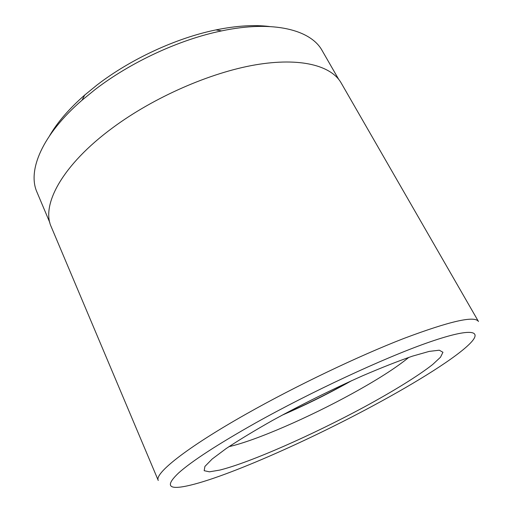 <?xml version="1.0" encoding="UTF-8"?>
<svg xmlns="http://www.w3.org/2000/svg" width="513" height="513" viewBox="0 0 513 513"><rect width="100%" height="100%" fill="white"/><g stroke="black" fill="none" stroke-linecap="round" stroke-linejoin="round"><path stroke-width="0.77" d="M338.644 79.258L322.17 50.627C310.981 29.966 273.609 19.904 221.61 30.895C179.665 39.475 130.879 62.002 95.187 89.486L82.074 100.163C41.874 134.938 27.298 170.791 36.987 192.189L49.832 222.623M282.035 415.229C303.914 405.751 325.447 395.17 346.621 383.487L351.668 380.659M255.352 423.078C217.435 444.502 191.856 461.123 178.62 472.954C167.161 483.842 167.642 488.568 180.057 487.132C212.427 483.169 301.868 444.175 372.765 405.924C417.39 381.941 456.936 357.183 470.601 342.902C482.951 330.039 470.197 327.666 426.592 343.069C383.249 358.35 311.077 391.881 255.352 423.078M158.267 480.476C154.144 473.755 185.668 448.17 246.343 413.953C295.507 386.142 358.138 356.189 403.789 338.477C449.997 321.112 474.897 315.463 478.475 321.523L341.151 82.939C331.334 65.677 300.605 57.161 255.403 64.856C210.285 72.583 153.932 97.22 112.828 127.673C62.073 164.962 40.989 205.091 51.255 226.849L158.267 480.476M49.62 135.682C57.385 122.338 69.082 108.794 84.709 95.052L97.053 84.978C130.648 59.072 176.376 37.962 215.941 29.908C236.339 25.765 254.198 24.637 269.524 26.522M228.933 446.669C255.737 440.641 308.813 417.447 351.88 393.779C377.093 379.947 396.068 367.815 408.823 357.375M363.807 407.232C312.436 434.921 250.562 462.373 219.846 470.068L209.419 471.825L204.174 470.697L204.905 466.445L212.177 459.013L226.169 448.548C238.737 440.186 254.076 430.882 272.198 420.615C301.817 404.398 332.007 389.431 362.755 375.715C381.813 367.539 398.415 361.005 412.561 356.118L429.176 351.399L439.301 350.206L442.943 352.277L440.5 357.221L432.658 364.519C418.166 375.939 392.977 391.413 363.807 407.232M84.709 95.052L82.074 100.163M215.941 29.908L221.61 30.895M283.869 414.241C305.415 404.853 326.531 394.426 347.211 382.961"/></g></svg>

